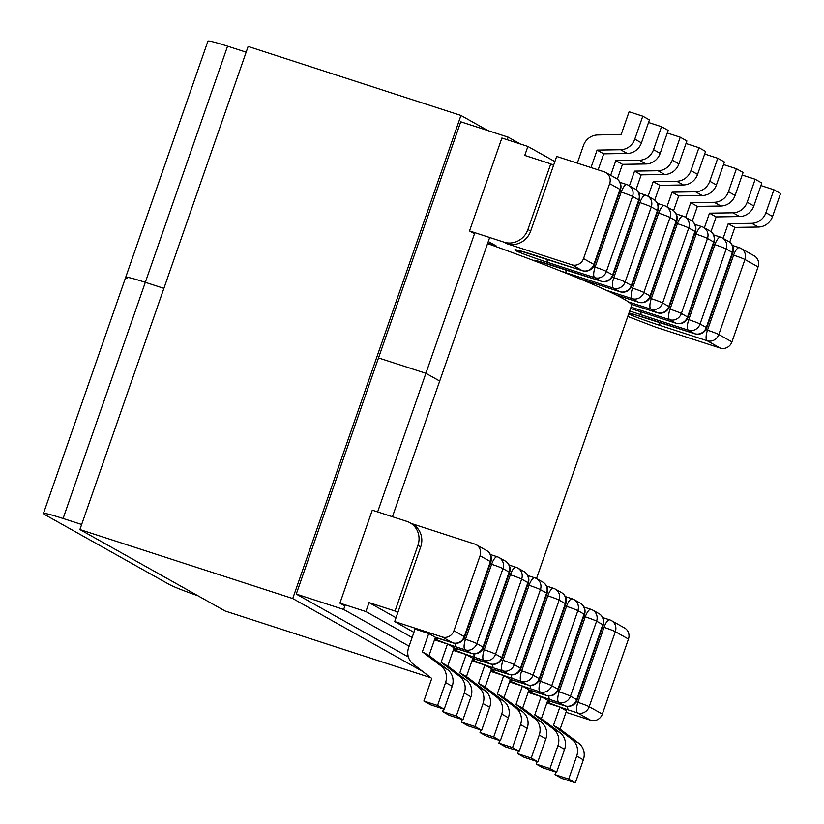 <?xml version="1.0" encoding="UTF-8"?>
<svg xmlns="http://www.w3.org/2000/svg" width="824" height="824" viewBox="0 0 824 824"><rect width="100%" height="100%" fill="white"/><g stroke="black" fill="none" stroke-linecap="round" stroke-linejoin="round"><path stroke-width="1.24" d="M620.451 189.767A9.517 9.517 0 0 0 616.125 178.345A9.517 8.971 119.3 0 1 620.019 189.417L609.657 183.597A9.517 8.971 -60.7 0 0 605.764 172.525A9.517 8.971 -60.7 0 0 604.229 171.856L556.664 156.436L530.666 231.081A19.416 18.303 119.3 0 1 506.842 243.729L571.856 264.803A9.517 8.971 -60.7 0 0 583.536 258.612L593.898 264.422A9.517 0.587 19.2 0 1 594.331 264.782L620.451 189.767A9.517 0.587 -160.8 0 0 620.019 189.417L593.898 264.422A9.517 8.971 119.3 0 1 582.218 270.622L535.662 255.522C520.274 250.62 513.424 248.838 515.103 250.177L516.545 250.98C518.121 252.144 535.518 258.509 548.187 262.557A9.517 3.121 -72 0 1 547.126 259.261M758.07 266.883L744.937 259.519A9.517 8.971 -60.7 0 0 741.044 248.436L754.176 255.811A9.517 8.971 119.3 0 1 758.07 266.883L731.949 341.888A9.517 8.971 119.3 0 1 720.269 348.089L655.605 327.128L627.785 316.488M506.842 243.729L504.072 242.174L469.515 230.967L474.49 233.758M488.292 241.504L496.336 246.016L487.695 243.214M720.269 348.089L707.136 340.724L660.58 325.624C647.911 321.576 630.514 315.211 628.939 314.057L628.681 313.903M629 312.986L648.045 318.6A9.517 3.121 108 0 0 648.241 318.682L648.241 318.682A9.517 3.121 108 0 0 648.437 318.723M648.045 318.6L694.611 333.689L688.401 330.208L629.68 311.029M559.98 270.777L566.912 273.063A9.517 3.121 -72 0 1 565.861 269.778M548.187 262.557L594.743 277.647L600.954 281.139L554.387 266.039C539.009 261.136 532.16 259.354 533.839 260.683M469.515 230.967L501.888 138.02L527.885 146.445L524.764 155.417L550.772 163.852L553.543 165.408M527.885 146.445L554.871 161.586M660.58 325.624A9.517 3.121 -72 0 1 659.519 322.339M641.845 315.108A9.517 3.121 -72 0 1 640.794 311.822M666.956 206.865L672.065 192.177L695.569 191.807A15.234 14.358 -60.7 0 0 709.773 181.228L716.427 184.957A15.234 14.358 119.3 0 1 702.223 195.546L678.719 195.906L673.569 210.707M704.674 154.026L717.766 158.27L709.773 181.228M717.766 158.27L724.42 161.998L716.427 184.957M685.63 217.34L690.749 202.663L714.254 202.292A15.234 14.358 -60.7 0 0 728.447 191.704L735.101 195.432A15.234 14.358 119.3 0 1 720.897 206.021L697.392 206.391L692.242 221.182M723.524 164.563L736.44 168.745L728.447 191.704M736.44 168.745L743.094 172.484L735.101 195.432M704.365 227.857L709.474 213.169L732.979 212.798A15.234 14.358 -60.7 0 0 747.183 202.22L753.836 205.948A15.234 14.358 119.3 0 1 739.633 216.537L716.128 216.908L710.978 231.688M742.197 175.048L755.175 179.261L747.183 202.22M755.175 179.261L761.829 182.99L753.836 205.948M723.091 238.373L728.21 223.685L751.715 223.314A15.234 14.358 -60.7 0 0 765.918 212.726L772.562 216.455A15.234 14.358 119.3 0 1 758.368 227.043L751.715 223.314M760.933 185.565L773.911 189.767L765.918 212.726M773.911 189.767L780.555 193.506L772.562 216.455M729.714 242.205L734.864 227.414L758.368 227.043M728.21 223.685L734.864 227.414M709.474 213.169L716.128 216.908M690.749 202.663L697.392 206.391M672.065 192.177L678.719 195.906M609.657 183.597L583.536 258.612M504.072 242.174A19.416 18.303 -60.7 0 0 527.896 229.525L530.666 231.081M550.772 163.852L527.896 229.525M690.934 170.65L698.927 147.692L705.571 151.431L697.578 174.379L690.934 170.65A15.234 14.358 119.3 0 1 676.731 181.239L653.226 181.61L648.107 196.287M654.73 200.119L659.88 185.338L683.384 184.967A15.234 14.358 -60.7 0 0 697.578 174.379M698.927 147.692L686.011 143.51M672.25 160.165L680.243 137.217L686.897 140.945L678.904 163.904L672.25 160.165A15.234 14.358 119.3 0 1 658.057 170.753L634.552 171.124L629.433 185.812M636.046 189.644L641.196 174.853L664.7 174.492A15.234 14.358 -60.7 0 0 678.904 163.904M680.243 137.217L667.275 133.004M653.525 149.659L661.518 126.7L668.171 130.429L660.168 153.388L653.525 149.659A15.234 14.358 119.3 0 1 639.321 160.247L615.816 160.608L610.697 175.296M617.32 179.138L622.47 164.347L645.975 163.976A15.234 14.358 -60.7 0 0 660.168 153.388M661.518 126.7L648.539 122.498M634.789 139.143L642.782 116.194L649.436 119.923L641.443 142.882L634.789 139.143A15.234 14.358 119.3 0 1 620.585 149.731L627.239 153.46A15.234 14.358 -60.7 0 0 641.443 142.882M598.142 169.878L603.735 153.831L627.239 153.46M642.782 116.194L629.093 111.755L621.224 134.363L597.482 134.982A15.234 14.358 119.3 0 0 583.433 145.57L577.315 163.131M591.004 167.571L597.081 150.102L620.585 149.731M603.735 153.831L597.081 150.102M622.47 164.347L615.816 160.608M641.196 174.853L634.552 171.124M659.88 185.338L653.226 181.61M409.971 522.756L412.742 524.311A19.416 18.303 119.3 0 1 420.693 546.909L417.923 545.354A19.416 18.303 -60.7 0 0 409.971 522.756A19.416 18.303 -60.7 0 0 406.84 521.386L372.283 510.18L339.91 603.137L365.918 611.562L369.039 602.591L395.046 611.027L397.817 612.582L394.696 621.554L442.251 636.973A9.517 8.971 -60.7 0 0 453.931 630.772L464.293 636.591L490.414 561.587L480.052 555.767L453.931 630.772M394.696 621.554L413.916 632.338M566.016 712.266L590.674 720.258L577.531 712.894A9.517 3.121 -72 0 1 577.892 702.357L576.264 701.832M528.153 692.387L541.131 696.599L547.785 700.328L541.409 718.631L559.918 732.618L553.264 728.89A15.234 14.358 119.3 0 1 557.951 745.596L564.605 749.335A15.234 14.358 -60.7 0 0 559.918 732.618M509.479 681.891L522.395 686.083L529.049 689.812L522.673 708.115L541.183 722.112L534.529 718.374A15.234 14.358 119.3 0 1 539.226 735.09L545.869 738.819A15.234 14.358 -60.7 0 0 541.183 722.112M490.63 671.354L503.722 675.598L510.375 679.337L504 697.64L522.509 711.627L515.855 707.898A15.234 14.358 119.3 0 1 520.552 724.605L527.195 728.344A15.234 14.358 -60.7 0 0 522.509 711.627M546.889 702.903L559.867 707.105L566.51 710.834L560.135 729.137L578.644 743.135L571.99 739.396A15.234 14.358 119.3 0 1 576.687 756.113L583.341 759.841A15.234 14.358 -60.7 0 0 578.644 743.135M443.508 708.99L442.612 711.565L449.265 715.294L462.954 719.733L456.3 715.994L464.293 693.046A15.234 14.358 -60.7 0 0 459.607 676.329L466.25 680.058L447.751 666.07L454.117 647.767L447.473 644.038L434.495 639.826M462.243 719.496L461.347 722.071L468.001 725.8L481.679 730.239L475.036 726.511L483.029 703.552A15.234 14.358 -60.7 0 0 478.332 686.845L484.986 690.574L466.477 676.586L472.852 658.283L466.199 654.544L453.221 650.342M480.917 729.992L480.021 732.557L486.675 736.285L500.364 740.725L493.71 736.986L501.703 714.037A15.234 14.358 -60.7 0 0 497.006 697.32L503.66 701.059L485.151 687.062L491.526 668.758L484.883 665.03L471.956 660.838M447.525 669.551L429.016 655.564L435.391 637.261L428.738 633.522L415.049 629.083L408.642 647.489A15.234 14.358 -60.7 0 0 413.226 664.113L431.755 678.44L423.886 701.049L430.53 704.778L444.218 709.217L452.211 686.258L445.568 682.529A15.234 14.358 -60.7 0 0 440.871 665.823L447.525 669.551A15.234 14.358 119.3 0 1 452.211 686.258M567.592 706.395A9.517 3.121 108 0 0 568.642 710L577.531 712.894A9.517 8.971 -60.7 0 0 589.212 706.693L602.344 714.058L628.465 639.053L615.332 631.678A9.517 0.587 -160.8 0 0 604.013 627.352L577.892 702.357A9.517 0.587 19.2 0 1 589.212 706.693L615.332 631.678A9.517 8.971 -60.7 0 0 611.439 620.606A9.517 8.971 -60.7 0 0 609.904 619.936A9.517 3.121 -72 0 0 609.719 619.854L602.756 617.598M480.052 555.767A9.517 8.971 -60.7 0 0 476.159 544.695A9.517 8.971 -60.7 0 0 474.624 544.025L411.248 523.477M369.039 602.591L396.025 617.732M365.918 611.562L412.124 637.498M339.91 603.137L344.885 605.928M602.591 626.889L604.013 627.352A9.517 3.121 -72 0 1 609.719 619.854A9.517 9.517 0 0 1 611.439 620.606L624.571 627.981A9.517 8.971 119.3 0 1 628.465 639.053M602.344 714.058A9.517 8.971 119.3 0 1 590.674 720.258M520.552 724.605L512.549 747.564L498.87 743.124L499.766 740.529M503.722 675.598L497.346 693.911L515.855 707.898M512.549 747.564L519.202 751.292L527.195 728.344M519.202 751.292L505.514 746.863L498.87 743.124M539.226 735.09L531.233 758.049L517.544 753.61L518.43 751.045M522.395 686.083L516.02 704.386L534.529 718.374M531.233 758.049L537.876 761.778L545.869 738.819M537.876 761.778L524.198 757.338L517.544 753.61M557.951 745.596L549.958 768.555L536.28 764.116L537.176 761.551M541.131 696.599L534.755 714.902L553.264 728.89M549.958 768.555L556.612 772.284L564.605 749.335M556.612 772.284L542.923 767.855L536.28 764.116M555.005 774.632L568.694 779.071L575.348 782.8L561.659 778.361L555.005 774.632L555.901 772.057M568.694 779.071L576.687 756.113M559.867 707.105L553.491 725.408L571.99 739.396M575.348 782.8L583.341 759.841M553.491 725.408L560.135 729.137M534.755 714.902L541.409 718.631M516.02 704.386L522.673 708.115M497.346 693.911L504 697.64M417.923 545.354L395.046 611.027M503.66 701.059A15.234 14.358 119.3 0 1 508.357 717.766L501.703 714.037M500.364 740.725L508.357 717.766M493.71 736.986L480.021 732.557M497.006 697.32L478.507 683.333L484.883 665.03M484.986 690.574A15.234 14.358 119.3 0 1 489.683 707.291L483.029 703.552M481.679 730.239L489.683 707.291M475.036 726.511L461.347 722.071M478.332 686.845L459.833 672.847L466.199 654.544M466.25 680.058A15.234 14.358 119.3 0 1 470.947 696.774L464.293 693.046M462.954 719.733L470.947 696.774M456.3 715.994L442.612 711.565M459.607 676.329L441.098 662.341L447.473 644.038M444.218 709.217L437.565 705.488L445.568 682.529M437.565 705.488L423.886 701.049M428.738 633.522L422.362 651.825L440.871 665.823M429.016 655.564L422.362 651.825M447.751 666.07L441.098 662.341M466.477 676.586L459.833 672.847M485.151 687.062L478.507 683.333M420.693 546.909L397.817 612.582M527.824 575.554L534.786 577.809A9.517 3.121 108 0 1 534.972 577.892A9.517 8.971 119.3 0 1 536.506 578.561L631.596 305.539A181.435 11.248 -160.8 0 0 487.561 243.595M507.234 139.75L508.13 137.155L460.74 121.787L296.269 594.083L343.659 609.451L409.106 646.171M246.139 52.2L227.568 46.175L145.323 282.323A30.076 1.864 -160.8 0 0 125.681 277.348A30.076 1.864 -160.8 0 0 127.05 278.481M489.683 237.508L439.697 381.038L425.895 373.303L378.504 357.935L425.895 373.303L474.861 232.698M163.904 288.349L145.323 282.323L163.904 288.349M520.335 143.994L508.13 137.155M81.669 524.497L63.087 518.481L145.323 282.323A30.076 1.864 19.2 0 0 125.681 277.348L207.916 41.2A30.076 1.864 19.2 0 1 227.568 46.175M197.884 595.731A30.076 1.864 -160.8 0 1 169.178 584.412L44.815 514.629A30.076 1.864 -160.8 0 1 43.445 513.496A30.076 1.864 -160.8 0 1 63.087 518.481M392.451 516.72L439.697 381.038L425.895 373.303L377.629 511.92M345.256 604.868L343.659 609.451M460.956 115.463L248.137 46.463L79.907 529.533L292.736 598.533L460.956 115.463L487.911 130.594M430.798 677.699L225.117 611.006L79.907 529.533M422.815 671.529L292.736 598.533M408.385 656.996L296.269 594.083M668.408 308.639L670.025 309.165L696.146 234.16A9.517 0.587 19.2 0 1 707.476 238.486L681.355 313.501L687.556 316.983L713.677 241.978L707.476 238.486A9.517 8.971 -60.7 0 0 703.572 227.414A9.517 8.971 -60.7 0 0 702.038 226.744A9.517 3.121 -72 0 0 701.852 226.662L694.889 224.406M705.869 329.672L707.486 330.197L733.607 255.183A9.517 0.587 -160.8 0 1 744.937 259.519L718.816 334.523L731.949 341.888M649.673 298.133L651.29 298.659L677.41 223.654A9.517 0.587 19.2 0 1 688.74 227.98L662.62 302.985L668.831 306.466L694.951 231.462L688.74 227.98A9.517 8.971 -60.7 0 0 684.847 216.908A9.517 8.971 -60.7 0 0 683.312 216.238A9.517 3.121 -72 0 0 683.127 216.145L676.164 213.89M676.329 323.307A9.517 3.121 108 0 1 676.071 323.266A9.517 9.517 0 0 0 687.999 317.343A9.517 0.587 19.2 0 0 687.556 316.983A9.517 8.971 -60.7 0 1 675.876 323.183A9.517 3.121 108 0 0 676.071 323.266L630.566 308.506L675.876 323.183L669.675 319.702L631.029 307.167M631.153 304.241L657.15 312.667L650.939 309.185L628.403 301.883M606.217 290.244L632.214 298.669L638.415 302.161L615.878 294.848M566.912 273.063L613.478 288.163L619.679 291.644L578.891 278.419M582.671 270.756A9.517 3.121 -72 0 1 582.403 270.705A9.517 3.121 -72 0 1 582.218 270.622L571.856 264.803M630.133 313.244L694.797 333.772A9.517 3.121 108 0 1 694.611 333.689A9.517 8.971 -60.7 0 0 706.292 327.488L732.412 252.484L726.202 249.002L700.081 324.007L706.292 327.488A9.517 0.587 19.2 0 1 706.724 327.849L732.845 252.844A9.517 9.517 0 0 0 728.519 241.411A9.517 8.971 -60.7 0 1 732.412 252.484A9.517 0.587 19.2 0 1 732.845 252.844M631.174 304.272L657.336 312.749A9.517 3.121 108 0 1 657.15 312.667A9.517 8.971 -60.7 0 0 668.831 306.466A9.517 0.587 19.2 0 1 669.263 306.827L695.384 231.822A9.517 0.587 19.2 0 0 694.951 231.462A9.517 8.971 -60.7 0 0 691.048 220.389L684.847 216.908A9.517 9.517 0 0 0 683.127 216.145A9.517 3.121 -72 0 0 677.41 223.654L675.999 223.191M687.999 317.343L714.12 242.328A9.517 0.587 19.2 0 0 713.677 241.978A9.517 8.971 -60.7 0 0 709.783 230.895L703.572 227.414A9.517 9.517 0 0 0 701.852 226.662A9.517 3.121 -72 0 0 696.146 234.16L694.725 233.697M732.361 245.428L739.313 247.684A9.517 3.121 -72 0 1 739.509 247.767A9.517 8.971 -60.7 0 1 741.044 248.436A9.517 9.517 0 0 0 739.313 247.684A9.517 3.121 -72 0 0 733.607 255.183L732.196 254.729M687.134 319.156L688.761 319.681L714.882 244.677L713.46 244.213M707.136 340.724A9.517 3.121 -72 0 1 707.486 330.197A9.517 0.587 19.2 0 1 718.816 334.523A9.517 8.971 -60.7 0 1 707.136 340.724M628.939 314.057A9.517 8.971 -60.7 0 0 633.677 314.232M628.805 313.553A9.517 8.971 -60.7 0 0 631.287 313.594M706.724 327.849A9.517 9.517 0 0 1 694.797 333.772A9.517 3.121 108 0 0 695.054 333.823M688.401 330.208A9.517 8.971 -60.7 0 0 700.081 324.007A9.517 0.587 19.2 0 0 688.761 319.681A9.517 3.121 -72 0 0 688.401 330.208M728.519 241.411L722.308 237.93A9.517 9.517 0 0 0 720.588 237.178A9.517 3.121 -72 0 0 714.882 244.677A9.517 0.587 19.2 0 1 726.202 249.002A9.517 8.971 -60.7 0 0 722.308 237.93A9.517 8.971 -60.7 0 0 720.773 237.261A9.517 3.121 -72 0 0 720.588 237.178L713.625 234.912M669.675 319.702A9.517 8.971 -60.7 0 0 681.355 313.501A9.517 0.587 19.2 0 0 670.025 309.165A9.517 3.121 -72 0 0 669.675 319.702M669.263 306.827A9.517 9.517 0 0 1 657.336 312.749A9.517 3.121 108 0 0 657.593 312.801M650.939 309.185A9.517 8.971 -60.7 0 0 662.62 302.985A9.517 0.587 19.2 0 0 651.29 298.659A9.517 3.121 -72 0 0 650.939 309.185M739.633 216.537L732.979 212.798M720.897 206.021L714.254 202.292M702.223 195.546L695.569 191.807M631.802 285.804A9.517 0.587 -160.8 0 0 631.359 285.444A9.517 8.971 -60.7 0 1 619.679 291.644A9.517 3.121 108 0 0 619.875 291.727A9.517 9.517 0 0 0 631.802 285.804L657.923 210.8A9.517 0.587 -160.8 0 0 657.48 210.439L631.359 285.444L625.159 281.963L651.279 206.958L657.48 210.439A9.517 8.971 -60.7 0 0 653.587 199.367L647.376 195.885A9.517 8.971 -60.7 0 0 645.851 195.206A9.517 3.121 -72 0 0 645.656 195.123A9.517 3.121 -72 0 0 639.949 202.632L613.829 277.637L612.211 277.111M650.527 296.31A9.517 0.587 -160.8 0 0 650.095 295.96A9.517 8.971 -60.7 0 1 638.415 302.161A9.517 3.121 108 0 0 638.6 302.243A9.517 9.517 0 0 0 650.527 296.31L676.648 221.306A9.517 0.587 -160.8 0 0 676.216 220.945L650.095 295.96L643.884 292.479L670.005 217.464L676.216 220.945A9.517 8.971 -60.7 0 0 672.322 209.873L666.111 206.391A9.517 8.971 -60.7 0 0 664.577 205.722A9.517 3.121 -72 0 0 664.391 205.639A9.517 3.121 -72 0 0 658.685 213.138L632.564 288.142L630.937 287.617M619.803 191.652L621.214 192.116L595.103 267.12A9.517 3.121 -72 0 0 594.743 277.647A9.517 8.971 -60.7 0 0 606.423 271.457L632.544 196.442L638.755 199.923L612.634 274.938L606.423 271.457A9.517 0.587 -160.8 0 0 595.103 267.12L593.476 266.595M657.264 212.674L658.685 213.138A9.517 0.587 -160.8 0 1 670.005 217.464A9.517 8.971 -60.7 0 0 666.111 206.391A9.517 9.517 0 0 0 664.391 205.639L657.428 203.384M638.528 202.168L639.949 202.632A9.517 0.587 -160.8 0 1 651.279 206.958A9.517 8.971 -60.7 0 0 647.376 195.885A9.517 9.517 0 0 0 645.656 195.123L638.693 192.868M515.103 250.177A9.517 8.971 -60.7 0 0 518.893 250.527M516.545 250.98A9.517 8.971 -60.7 0 0 521.283 251.155M613.066 275.288A9.517 0.587 -160.8 0 0 612.634 274.938A9.517 8.971 -60.7 0 1 600.954 281.139A9.517 3.121 108 0 0 601.139 281.221A9.517 9.517 0 0 0 613.066 275.288L639.187 200.284A9.517 0.587 -160.8 0 0 638.755 199.923A9.517 8.971 -60.7 0 0 634.851 188.851L628.65 185.369A9.517 8.971 -60.7 0 1 632.544 196.442A9.517 0.587 -160.8 0 0 621.214 192.116A9.517 3.121 -72 0 1 626.93 184.617A9.517 3.121 -72 0 1 627.115 184.7A9.517 8.971 -60.7 0 1 628.65 185.369A9.517 9.517 0 0 0 626.93 184.617L619.967 182.362M536.465 260.693L601.139 281.221A9.517 3.121 108 0 0 601.396 281.262M534.374 260.837A9.517 8.971 -60.7 0 0 537.619 261.033M537.083 261.867A9.517 8.971 -60.7 0 0 540.019 261.672M613.478 288.163A9.517 3.121 -72 0 1 613.829 277.637A9.517 0.587 -160.8 0 1 625.159 281.963A9.517 8.971 -60.7 0 1 613.478 288.163M579.128 278.512L619.875 291.727A9.517 3.121 108 0 0 620.132 291.778M632.214 298.669A9.517 3.121 -72 0 1 632.564 288.142A9.517 0.587 -160.8 0 1 643.884 292.479A9.517 8.971 -60.7 0 1 632.214 298.669M616.002 294.91L638.6 302.243A9.517 3.121 108 0 0 638.868 302.284M639.321 160.247L645.975 163.976M658.057 170.753L664.7 174.492M676.731 181.239L683.384 184.967M444.115 640.032A9.517 3.121 -72 0 1 443.909 639.99A9.517 3.121 -72 0 1 443.724 639.908L452.613 642.792L442.251 636.973M568.642 710A19.034 1.184 19.2 0 1 547.208 701.966M547.733 700.472A19.034 1.184 19.2 0 1 556.118 702.975L565.006 705.859L558.806 702.378L549.907 699.494A19.034 1.184 19.2 0 1 528.472 691.46M528.998 689.956A19.034 1.184 19.2 0 1 537.382 692.469L546.281 695.353L540.07 691.861L531.171 688.977A19.034 1.184 19.2 0 1 509.798 680.974M510.324 679.46A19.034 1.184 19.2 0 1 518.646 681.953L527.545 684.837L521.334 681.355L512.446 678.471A19.034 1.184 19.2 0 1 490.96 670.406M500.302 671.57A9.517 3.121 -72 0 1 500.106 671.519A9.517 3.121 -72 0 1 499.921 671.436A19.034 1.184 -160.8 0 0 491.475 668.913M499.921 671.436L508.81 674.32L502.609 670.839L493.71 667.955A19.034 1.184 -160.8 0 1 472.276 659.921M481.577 661.054A9.517 3.121 -72 0 1 481.371 661.013A9.517 3.121 -72 0 1 481.185 660.93A19.034 1.184 -160.8 0 0 472.801 658.417M481.185 660.93L490.084 663.814L483.873 660.333L474.974 657.449A19.034 1.184 -160.8 0 1 453.55 649.415M462.841 650.548A9.517 3.121 -72 0 1 462.645 650.496A9.517 3.121 -72 0 1 462.449 650.414A19.034 1.184 -160.8 0 0 454.076 647.911M462.449 650.414L471.349 653.298L465.138 649.817L456.249 646.933A19.034 1.184 -160.8 0 1 434.815 638.899M443.724 639.908A19.034 1.184 -160.8 0 0 435.34 637.395M565.12 605.867L566.541 606.33L540.42 681.335A9.517 0.587 19.2 0 1 551.75 685.671L577.871 610.656L584.072 614.138L557.951 689.152L551.75 685.671A9.517 8.971 119.3 0 1 540.07 691.861A9.517 3.121 108 0 1 540.42 681.335L538.803 680.809M546.394 595.361L547.816 595.814L521.695 670.829A9.517 0.587 19.2 0 1 533.015 675.155L559.136 600.15L565.346 603.631L539.226 678.636L533.015 675.155A9.517 8.971 119.3 0 1 521.334 681.355A9.517 3.121 108 0 1 521.695 670.829L520.068 670.303M602.808 624.654L576.687 699.658L570.486 696.177L596.597 621.172L602.808 624.654A9.517 0.587 19.2 0 1 603.24 625.014A9.517 9.517 0 0 0 598.914 613.581A9.517 8.971 119.3 0 1 602.808 624.654M583.856 616.383L585.277 616.846L559.156 691.851L557.539 691.326M551.06 701.43A9.517 8.971 119.3 0 1 547.311 701.667M548.836 700.812A9.517 8.971 119.3 0 1 547.569 700.946M565.46 705.993A9.517 3.121 -72 0 1 565.202 705.941A9.517 3.121 -72 0 1 565.006 705.859A9.517 8.971 119.3 0 0 576.687 699.658A9.517 0.587 19.2 0 1 577.119 700.019L603.24 625.014M598.914 613.581L592.703 610.1A9.517 9.517 0 0 0 590.983 609.338A9.517 3.121 108 0 1 591.169 609.42A9.517 8.971 119.3 0 1 592.703 610.1A9.517 8.971 119.3 0 1 596.597 621.172A9.517 0.587 19.2 0 0 585.277 616.846A9.517 3.121 108 0 1 590.983 609.338L584.02 607.082M570.486 696.177A9.517 8.971 119.3 0 1 558.806 702.378A9.517 3.121 108 0 1 559.156 691.851A9.517 0.587 19.2 0 1 570.486 696.177M548.856 695.878A9.517 3.121 108 0 0 549.907 699.494M532.335 690.924A9.517 8.971 119.3 0 1 528.586 691.151M530.11 690.296A9.517 8.971 119.3 0 1 528.833 690.44M580.178 603.065A9.517 8.971 119.3 0 1 584.072 614.138A9.517 0.587 19.2 0 1 584.515 614.498A9.517 9.517 0 0 0 580.178 603.065L573.978 599.584A9.517 8.971 119.3 0 1 577.871 610.656A9.517 0.587 19.2 0 0 566.541 606.33A9.517 3.121 108 0 1 572.247 598.832L565.295 596.576M546.724 695.477A9.517 3.121 -72 0 1 546.466 695.435A9.517 3.121 -72 0 1 546.281 695.353A9.517 8.971 119.3 0 0 557.951 689.152A9.517 0.587 19.2 0 1 558.394 689.503L584.515 614.498M572.443 598.914A9.517 8.971 119.3 0 1 573.978 599.584A9.517 9.517 0 0 0 572.247 598.832A9.517 3.121 108 0 1 572.443 598.914M530.131 685.372A9.517 3.121 108 0 0 531.171 688.977M513.599 680.408A9.517 8.971 119.3 0 1 509.912 680.645M511.374 679.79A9.517 8.971 119.3 0 1 510.169 679.924M561.453 592.559A9.517 8.971 119.3 0 1 565.346 603.631A9.517 0.587 19.2 0 1 565.779 603.992A9.517 9.517 0 0 0 561.453 592.559L555.242 589.067A9.517 8.971 119.3 0 1 559.136 600.15A9.517 0.587 19.2 0 0 547.816 595.814A9.517 3.121 108 0 1 553.522 588.315L546.559 586.06M527.988 684.971A9.517 3.121 -72 0 1 527.731 684.919A9.517 3.121 -72 0 1 527.545 684.837A9.517 8.971 119.3 0 0 539.226 678.636A9.517 0.587 19.2 0 1 539.658 678.997L565.779 603.992M553.707 588.398A9.517 8.971 119.3 0 1 555.242 589.067A9.517 9.517 0 0 0 553.522 588.315A9.517 3.121 108 0 1 553.707 588.398M511.395 674.856A9.517 3.121 108 0 0 512.446 678.471M494.863 669.902A9.517 8.971 119.3 0 1 491.053 670.118M492.639 669.273A9.517 8.971 119.3 0 1 491.3 669.418M501.764 657.614L527.885 582.609L521.674 579.128L495.554 654.132L501.764 657.614A9.517 8.971 119.3 0 1 490.084 663.814A9.517 3.121 -72 0 0 490.27 663.897A9.517 9.517 0 0 0 502.197 657.974A9.517 0.587 -160.8 0 0 501.764 657.614M520.49 668.13L546.611 593.115L540.41 589.634L514.289 664.638L520.49 668.13A9.517 8.971 119.3 0 1 508.81 674.32A9.517 3.121 -72 0 0 509.005 674.413A9.517 9.517 0 0 0 520.923 668.48A9.517 0.587 -160.8 0 0 520.49 668.13M490.362 554.531L497.325 556.787A9.517 3.121 108 0 1 497.511 556.87A9.517 8.971 119.3 0 1 499.045 557.539A9.517 8.971 119.3 0 1 502.939 568.611L476.818 643.616L483.029 647.108L509.15 572.093L502.939 568.611A9.517 0.587 -160.8 0 0 491.619 564.286L490.198 563.822M501.342 659.787L502.959 660.312L529.08 585.308L527.659 584.844M463.871 638.765L465.498 639.29L491.619 564.286A9.517 3.121 108 0 1 497.325 556.787A9.517 9.517 0 0 1 499.045 557.539L505.256 561.02A9.517 8.971 119.3 0 1 509.15 572.093A9.517 0.587 -160.8 0 1 509.582 572.453A9.517 9.517 0 0 0 505.256 561.02M482.607 649.281L484.224 649.806L510.344 574.791L508.923 574.338M453.066 642.926A9.517 3.121 -72 0 1 452.809 642.875A9.517 3.121 -72 0 1 452.613 642.792A9.517 8.971 119.3 0 0 464.293 636.591A9.517 0.587 19.2 0 1 464.736 636.952L490.847 561.937A9.517 0.587 -160.8 0 0 490.414 561.587A9.517 8.971 119.3 0 0 486.521 550.504L476.159 544.695M436.442 637.735A9.517 8.971 119.3 0 1 435.175 637.879M438.677 638.363A9.517 8.971 119.3 0 1 434.928 638.59M455.198 643.317A9.517 3.121 108 0 0 456.249 646.933M465.498 639.29A9.517 3.121 108 0 0 465.138 649.817A9.517 8.971 119.3 0 0 476.818 643.616A9.517 0.587 -160.8 0 0 465.498 639.29M483.029 647.108A9.517 8.971 119.3 0 1 471.349 653.298A9.517 3.121 -72 0 0 471.534 653.38A9.517 9.517 0 0 0 483.461 647.458A9.517 0.587 -160.8 0 0 483.029 647.108M471.792 653.432A9.517 3.121 -72 0 1 471.534 653.38L454.055 647.963M455.178 648.251A9.517 8.971 119.3 0 1 453.9 648.395M457.402 648.879A9.517 8.971 119.3 0 1 453.653 649.106M523.982 571.537A9.517 8.971 119.3 0 1 527.885 582.609A9.517 0.587 -160.8 0 1 528.318 582.959A9.517 9.517 0 0 0 523.982 571.537L517.781 568.045A9.517 8.971 119.3 0 0 516.246 567.375A9.517 3.121 108 0 0 516.051 567.293A9.517 3.121 108 0 0 510.344 574.791A9.517 0.587 -160.8 0 1 521.674 579.128A9.517 8.971 119.3 0 0 517.781 568.045A9.517 9.517 0 0 0 516.051 567.293L509.098 565.037M473.934 653.834A9.517 3.121 108 0 0 474.974 657.449M484.224 649.806A9.517 3.121 108 0 0 483.873 660.333A9.517 8.971 119.3 0 0 495.554 654.132A9.517 0.587 -160.8 0 0 484.224 649.806M490.527 663.948A9.517 3.121 -72 0 1 490.27 663.897L472.791 658.469M473.913 658.757A9.517 8.971 119.3 0 1 472.636 658.901M476.138 659.385A9.517 8.971 119.3 0 1 472.389 659.612M534.786 577.809A9.517 3.121 108 0 0 529.08 585.308A9.517 0.587 -160.8 0 1 540.41 589.634A9.517 8.971 119.3 0 0 536.506 578.561A9.517 9.517 0 0 0 534.786 577.809M492.659 664.35A9.517 3.121 108 0 0 493.71 667.955M502.959 660.312A9.517 3.121 108 0 0 502.609 670.839A9.517 8.971 119.3 0 0 514.289 664.638A9.517 0.587 -160.8 0 0 502.959 660.312M542.717 582.043A9.517 8.971 119.3 0 1 546.611 593.115A9.517 0.587 -160.8 0 1 547.043 593.476A9.517 9.517 0 0 0 542.717 582.043L536.506 578.561M509.263 674.454A9.517 3.121 -72 0 1 509.005 674.413L491.454 668.964M714.12 242.328A9.517 9.517 0 0 0 709.783 230.895M695.384 231.822A9.517 9.517 0 0 0 691.048 220.389M594.331 264.782A9.517 9.517 0 0 1 582.403 270.705L517.74 250.177M639.187 200.284A9.517 9.517 0 0 0 634.851 188.851M657.923 210.8A9.517 9.517 0 0 0 653.587 199.367M676.648 221.306A9.517 9.517 0 0 0 672.322 209.873M547.713 700.513L565.202 705.941A9.517 9.517 0 0 0 577.119 700.019M528.987 690.007L546.466 695.435A9.517 9.517 0 0 0 558.394 689.503M510.313 679.512L527.731 684.919A9.517 9.517 0 0 0 539.658 678.997M464.736 636.952A9.517 9.517 0 0 1 452.809 642.875L435.319 637.446M509.582 572.453L483.461 647.458M528.318 582.959L502.197 657.974M547.043 593.476L520.923 668.48M616.125 178.345L605.764 172.525M490.847 561.937A9.517 9.517 0 0 0 486.521 550.504M125.681 277.348L43.445 513.496"/></g></svg>
